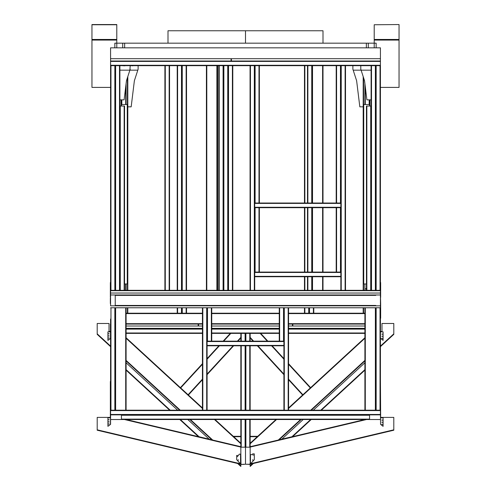 <?xml version="1.0" encoding="UTF-8"?>
<svg xmlns="http://www.w3.org/2000/svg" width="491" height="491" viewBox="0 0 491 491"><rect width="100%" height="100%" fill="white"/><g stroke="black" fill="none" stroke-linecap="round" stroke-linejoin="round"><path stroke-width="0.74" d="M380.421 47.83L380.421 58.693L110.579 58.693L110.579 47.83L380.421 47.83M279.256 307.777L279.256 341.147L283.908 341.147L283.908 345.799L207.092 345.799L207.092 345.412L207.092 410.206L202.433 410.206L202.433 307.777M283.522 341.147L283.522 307.777L279.643 307.777L279.643 341.147L207.092 341.147L207.092 345.412L283.908 345.412L283.908 410.206L284.301 410.206L206.699 410.206L206.699 307.777L202.82 307.777L202.82 410.206L110.579 410.206L110.579 319.027M207.092 341.147L207.092 307.777L207.092 341.533L283.908 341.533L283.908 307.777L283.908 341.147M211.744 307.777L211.744 341.147L211.357 341.147L211.357 307.777L207.478 307.777L207.478 341.147M121.443 99.851L121.443 106.025M369.557 99.851L369.557 106.025M126.095 83.648L126.095 104.509L126.095 83.648M126.095 283.964L126.095 290.316L126.095 283.964M364.899 83.648L364.899 104.509M110.579 415.251A0.387 0.387 0 0 1 110.966 414.858L121.05 414.858A0.387 0.387 0 0 1 121.443 415.251L121.443 419.13A0.387 0.387 0 0 1 121.05 419.517L110.966 419.517A0.387 0.387 0 0 1 110.579 419.13M380.421 419.13A0.387 0.387 0 0 1 380.034 419.517L369.944 419.517A0.387 0.387 0 0 1 369.557 419.13L369.557 415.251A0.387 0.387 0 0 1 369.944 414.858L380.034 414.858A0.387 0.387 0 0 1 380.421 415.251M375.762 305.838L375.762 305.451A0.387 0.387 0 0 0 376.155 305.838L380.034 305.838A0.387 0.387 0 0 0 380.421 305.451L380.421 295.361A0.387 0.387 0 0 0 380.034 294.974L376.155 294.974A0.387 0.387 0 0 0 375.762 295.361L375.762 294.974M115.232 305.838L115.232 295.361A0.387 0.387 0 0 0 114.845 294.974L110.966 294.974A0.387 0.387 0 0 0 110.579 295.361L110.579 305.451A0.387 0.387 0 0 0 110.966 305.838L114.845 305.838A0.387 0.387 0 0 0 115.232 305.451L115.232 294.974M340.846 272.082L340.846 207.681L336.194 207.681L336.194 272.082L340.846 272.082L340.846 290.316L341.233 290.316L250.06 290.316L250.06 65.677L250.447 65.677L250.447 290.316L218.826 290.316L218.826 65.677L219.213 65.677L219.213 290.316L164.896 290.316L164.896 65.677L165.283 65.677L165.283 290.316L110.579 290.316L110.579 65.677L110.966 65.677L110.966 290.316M255.105 207.681L255.105 272.082L336.58 272.082L336.58 207.681L258.984 207.681L258.984 272.082L259.371 272.082L259.371 207.681L254.712 207.681L254.712 276.74L340.846 276.74M255.105 272.082L254.712 272.082M260.703 333.383L267.834 341.147M272.118 345.799L283.908 358.626M288.567 363.69L310.613 387.663M336.58 203.022L254.712 203.022L254.712 272.468L340.846 272.468L340.846 203.022L336.194 203.022L336.194 65.677L336.58 65.677L336.58 203.022M340.846 207.681L340.846 207.288L254.712 207.288L254.712 207.681M237.92 341.147L240.842 337.968L240.842 333.383L240.842 341.147M233.642 345.799L207.092 374.676M202.433 379.739L188.384 395.016M230.297 333.383L223.166 341.147M218.882 345.799L207.092 358.626M202.433 363.69L180.387 387.663M250.152 341.147L250.152 333.383L250.158 337.968L253.08 341.147M257.358 345.799L283.908 374.676M288.567 379.739L302.616 395.016M288.567 307.777L288.567 410.206L284.301 410.206L284.301 307.777L288.18 307.777L288.18 410.206L365.292 410.206L364.899 410.206L364.899 307.777M126.095 307.777L126.095 410.206L125.708 410.206L125.708 307.777L115.618 307.777L115.618 410.206L114.845 410.206L114.845 307.777L110.966 307.777L110.966 410.206M115.232 307.777L115.232 410.206L115.232 307.777M375.762 307.777L375.762 410.206L365.292 410.206L365.292 307.777L375.376 307.777L375.376 410.206L376.155 410.206L375.762 410.206L375.762 307.777M380.034 410.206L380.034 307.777L376.155 307.777L376.155 410.206L380.421 410.206L380.421 307.777L110.579 307.777M366.845 106.025L366.845 290.316L366.452 290.316L366.452 106.025L371.11 106.025L371.11 290.316L345.112 290.316L345.504 290.316L345.504 65.677L254.712 65.677L254.712 203.022L254.712 65.677L228.137 65.677L228.137 290.316L228.137 65.677L110.966 65.677M340.846 65.677L340.846 203.022L340.846 65.677M259.371 65.677L258.984 65.677L258.984 203.022L259.371 203.022L259.371 65.677M124.155 106.025L124.155 290.316L124.542 290.316L124.542 106.025L119.89 106.025L119.89 290.316L119.503 290.316L119.503 65.677L119.89 65.677L119.89 290.316M110.579 65.677L110.579 61.019L231.433 61.019L231.433 58.693L380.421 58.693L380.421 65.677L375.762 65.677L375.762 290.316L370.723 290.316L370.723 106.025M380.421 65.677L380.421 290.316L375.762 290.316L375.762 65.677L371.11 65.677L371.11 290.316M232.789 65.677L232.403 65.677L232.403 290.316L232.789 290.316L232.789 65.677M223.479 65.677L223.479 290.316L223.479 65.677M206.41 65.677L206.41 290.316M312.135 65.677L312.135 203.022L312.135 65.677M312.135 207.681L312.135 272.082L312.135 207.681M312.135 276.74L312.135 290.316L312.135 276.74M322.998 65.677L322.998 203.022M322.998 207.681L322.998 272.082M322.998 276.74L322.998 290.316M307.483 65.677L307.483 203.022M307.483 207.681L307.483 272.082M307.483 276.74L307.483 290.316M115.232 65.677L115.232 290.316L115.232 65.677M371.11 65.677L345.112 65.677L345.112 290.316L341.233 290.316L341.233 65.677L340.459 65.677L340.459 203.022M169.548 65.677L169.162 65.677L169.162 290.316L169.548 290.316L169.548 65.677M254.712 276.74L254.712 290.316L254.326 290.316L254.326 65.677L255.105 65.677L255.105 203.022M217.274 65.677L217.274 290.316M114.845 65.677L115.618 65.677L115.618 290.316L114.845 290.316L114.845 65.677M223.092 65.677L223.871 65.677L223.871 290.316L223.092 290.316L223.092 65.677M227.75 65.677L228.524 65.677L228.524 290.316L227.75 290.316L227.75 65.677M375.376 65.677L376.155 65.677L376.155 290.316L375.376 290.316L375.376 65.677M380.421 419.517L364.899 419.517L250.152 446.706L250.152 419.517L240.842 419.517L240.842 447.105L240.848 446.706L126.095 419.517L110.579 419.517M247.004 464.247L250.005 464.4L250.3 461.11L250.005 464.247L245.887 464.247A0.387 0.387 0 0 1 245.5 463.86L245.5 447.565A0.387 0.387 0 0 1 245.887 447.178L245.887 419.517L245.107 419.517L245.107 447.178L241.228 447.178A0.387 0.387 0 0 0 240.842 447.565L240.842 454.163L239.252 454.163L238.503 455.433L236.68 455.433L236.68 459.686L240.989 464.4L245.107 464.247A0.387 0.387 0 0 0 245.5 463.86L245.5 447.565A0.387 0.387 0 0 0 245.107 447.178L245.5 447.178L245.5 419.517L245.5 447.178L250.152 447.178M245.107 447.178L240.848 447.178L240.848 447.504M364.899 370.159L321.353 410.206L364.899 370.159M311.226 419.517L292.673 436.579L311.226 419.517M303.199 419.517L281.859 439.138L292.673 436.579M364.899 362.775L313.326 410.206M126.095 370.159L169.647 410.206M179.774 419.517L198.327 436.579L199.1 436.757L180.35 419.517M187.801 419.517L209.141 439.138L199.1 436.757M126.095 362.775L177.674 410.206M240.842 463.86A0.387 0.387 0 0 0 241.228 464.247M250.152 463.86A0.387 0.387 0 0 1 249.766 464.247M245.887 447.178L249.766 447.178A0.387 0.387 0 0 1 250.152 447.565L250.152 454.635L251.963 454.635L252.767 453.874L254.313 453.874L254.313 459.686L250.3 464.081M250.152 410.206L250.152 345.799M211.744 333.383L245.5 333.383L245.5 341.147L245.5 333.383L279.256 333.383M245.5 410.206L245.5 345.799L245.5 410.206M240.842 345.799L240.842 410.206M241.228 341.147L241.228 333.383L240.842 333.383M369.557 104.509L363.352 104.509L363.352 283.964L366.452 283.964M127.261 104.509L127.261 283.964L127.648 283.964L127.648 104.509L121.443 104.509M127.261 283.964L124.542 283.964M126.095 333.383L202.433 333.383M245.107 341.147L245.107 333.383L245.887 333.383L245.887 341.147M288.567 333.383L364.899 333.383M126.095 328.731L202.433 328.731L126.095 328.731M211.744 328.731L279.256 328.731L211.744 328.731M288.567 328.731L364.899 328.731L288.567 328.731M181.873 65.677L181.873 290.316L181.873 65.677M181.873 307.777L181.873 313.209L181.873 307.777M186.525 65.677L186.525 290.316M186.525 307.777L186.525 313.209M304.475 65.677L304.475 203.022M304.475 207.681L304.475 272.082M304.475 276.74L304.475 290.316M304.475 307.777L304.475 313.209M309.127 307.777L309.127 313.209L309.127 307.777M313.786 307.777L313.786 313.209M177.214 65.677L177.214 290.316M177.214 307.777L177.214 313.209M363.187 76.565L363.187 290.316M363.187 307.777L363.187 313.209M127.807 76.565L127.807 290.316M127.807 307.777L127.807 313.209M374.216 24.753L399.042 24.55L374.216 24.753L374.216 43.171L116.784 43.171L116.784 24.55L91.958 24.55L91.958 87.404L110.579 87.404M116.784 24.753L91.958 24.753M116.784 40.072L91.958 40.072M116.784 39.458L91.958 39.458M399.042 24.753L399.042 87.404L380.421 87.404M374.216 40.072L399.042 40.072M374.216 39.458L399.042 39.458M376.155 47.83L376.155 43.171L374.216 43.171L374.216 47.83M114.845 47.83L114.845 43.171L116.784 43.171L116.784 47.83M245.5 43.171L245.5 30.755L322.998 30.755L322.998 43.171M168.002 43.171L168.002 30.755L245.5 30.755M364.899 290.316L364.899 283.964M365.869 288.604L366.083 288.966L365.66 288.966L365.869 288.604M110.432 411.759L110.432 412.532M110.346 412.532L110.346 417.405M110.579 380.715L110.579 381.495M110.346 381.495L110.346 411.759M380.654 417.405L380.421 380.715M110.579 305.838L380.421 305.838L380.654 303.512L380.421 294.974L110.579 294.974L110.579 298.08M110.346 298.08L110.346 303.512M110.579 281.785L110.579 282.558M110.346 282.558L110.346 297.3M380.421 282.558L380.421 281.785M380.421 319.027L380.421 318.254M380.654 297.3L380.654 282.558M380.654 318.254L380.654 303.512M110.432 331.83L107.91 331.83L107.91 340.367L110.579 338.379M110.579 323.974L110.432 338.379M108.64 338.041L109.002 337.833L109.002 338.25L108.64 338.041M108.64 335.905L109.002 335.697L109.002 336.114L108.64 335.905M108.64 333.77L109.002 333.561L109.002 333.984L108.64 333.77M380.421 338.379L380.421 323.974M380.568 338.379L383.09 340.367L383.09 331.83L380.568 331.83M382.36 334.162L381.998 334.371L381.998 333.954L382.36 334.162M382.36 336.292L381.998 336.507L381.998 336.083L382.36 336.292M382.36 338.428L381.998 338.637L381.998 338.219L382.36 338.428M110.432 323.974L110.432 331.443L109.027 331.443L109.027 323.489L97.193 323.489L97.193 334.353L110.579 346.664M110.432 417.798L107.91 417.798L107.91 426.329L110.579 424.347L110.579 410.206M110.579 409.942L110.432 424.347M108.64 424.003L109.002 423.794L109.002 424.212L108.64 424.003M108.64 421.867L109.002 421.659L109.002 422.082L108.64 421.867M108.64 419.737L109.002 419.529L109.002 419.946L108.64 419.737M380.421 410.206L380.421 410.593L110.579 410.593L110.579 414.472L380.421 414.472L380.421 410.593L380.568 424.347L380.421 409.942M380.568 424.347L383.09 426.329L383.09 417.798L380.568 417.798M382.36 420.124L381.998 420.333L381.998 419.915L382.36 420.124M382.36 422.26L381.998 422.469L381.998 422.051L382.36 422.26M382.36 424.39L381.998 424.605L381.998 424.181L382.36 424.39M363.187 106.835L359.829 106.835L356.626 80.745L352.876 69.2L353.189 70.17L352.876 69.2L353.189 70.17L361.112 70.17L360.793 69.2L364.543 80.745L366.894 99.851L371.11 99.851M360.793 69.2L360.793 65.714M368.299 65.677L365.065 65.677M130.201 69.2L129.888 70.17L130.201 65.677M119.89 99.851L124.106 99.851L126.451 80.745L129.888 70.17L119.89 70.17M124.953 65.812L122.67 65.726M360.535 65.677L357.141 65.677M352.876 69.2L352.876 65.677M129.888 70.17L137.811 70.17L138.124 69.2L134.374 80.745L131.171 106.835L127.807 106.835M132.877 65.812L130.465 65.677M138.124 65.677L138.124 69.2M237.975 459.999L238.338 459.785L238.338 460.208L237.975 459.999M237.38 456.483L237.742 456.268L237.742 456.691L237.38 456.483M243.99 464.4L240.989 464.4M240.842 454.163L240.989 464.247M240.694 464.099L240.842 461.11M252.92 455.034L253.288 454.826L253.288 455.249L252.92 455.034M252.534 459.999L252.896 459.785L252.896 460.208L252.534 459.999M250.152 461.11L250.152 447.105L366.587 419.517L250.152 419.517M380.421 61.019L231.433 61.019M231.046 61.019L231.046 58.693L110.579 58.693L110.579 61.019M380.568 331.443L381.973 331.443L381.973 323.489L393.807 323.489L393.807 333.825L380.421 346.137M393.807 334.353L380.421 346.664L393.807 334.353L393.807 333.825M364.899 360.934L311.319 410.206L364.899 360.934M301.192 419.517L279.078 439.85L301.192 419.517M253.381 463.486L250.152 466.45L253.381 463.486M250.152 443.256L275.973 419.517L250.152 443.256M288.567 407.935L364.899 337.74L288.567 407.935M250.152 464.357L250.152 466.45M237.626 463.486L240.848 466.45L240.848 464.363M126.095 360.934L179.681 410.206M189.808 419.517L211.922 439.85M240.842 443.256L215.027 419.517L240.842 443.256M202.433 407.935L126.095 337.74L202.433 407.935M257.707 436.315L275.973 419.517L257.707 436.315L250.152 436.315M240.848 464.13L240.848 447.105L124.413 419.517L241.228 419.517L241.228 447.178M110.432 417.405L97.193 417.405L97.193 430.214L240.719 464.222M250.152 446.706L250.152 447.105M250.275 464.222L393.807 430.214L393.807 417.405L380.568 417.405M380.421 294.974L380.421 290.316M110.579 294.974L110.579 290.316M364.899 313.209L288.567 313.209M279.256 313.209L211.744 313.209M202.433 313.209L126.095 313.209M364.899 326.012L292.832 326.012L292.832 324.072L292.446 324.072L292.446 326.012L288.567 326.012M202.433 326.012L198.554 326.012L198.554 324.072L198.168 324.072L198.168 326.012L126.095 326.012M380.421 414.858L110.579 414.858M369.557 419.517L369.557 414.858L121.443 414.858L121.443 419.517M380.421 305.838L380.421 307.777M110.579 293.035L380.421 293.035M211.744 326.012L279.256 326.012M198.554 324.072L202.433 324.072M211.744 324.072L279.256 324.072M288.567 324.072L292.446 324.072M292.832 324.072L364.899 324.072M198.168 324.072L126.095 324.072M240.842 436.315L233.293 436.315M121.05 99.851L121.05 106.025M369.944 99.851L369.944 106.025M121.829 99.851L121.829 104.509M125.708 86.809L125.708 104.509M125.708 283.964L125.708 290.316M365.292 86.809L365.292 104.509M369.171 99.851L369.171 104.509M340.459 207.681L340.459 272.082M340.846 203.409L254.712 203.409M254.712 276.353L340.846 276.353M230.825 333.383L223.693 341.147M219.409 345.799L207.092 359.197M202.433 364.261L180.676 387.927M240.842 337.397L237.392 341.147M233.115 345.799L207.092 374.099M202.433 379.162L188.096 394.752M260.175 333.383L267.307 341.147M271.591 345.799L283.908 359.197M288.567 364.261L310.324 387.927M250.158 337.397L253.608 341.147M257.885 345.799L283.908 374.099M288.567 379.162L302.904 394.752M120.277 106.025L120.277 290.316M380.034 65.677L380.034 290.316M206.797 65.677L206.797 290.316M216.887 65.677L216.887 290.316M312.522 65.677L312.522 203.022M312.522 207.681L312.522 272.082M312.522 276.74L312.522 290.316M322.612 65.677L322.612 203.022M322.612 207.681L322.612 272.082M322.612 276.74L322.612 290.316M307.869 65.677L307.869 203.022M307.869 207.681L307.869 272.082M307.869 276.74L307.869 290.316M311.748 65.677L311.748 203.022M311.748 207.681L311.748 272.082M311.748 276.74L311.748 290.316M371.497 65.677L371.497 290.316M217.66 65.677L217.66 290.316M110.579 65.291L380.421 65.291M110.579 61.406L380.421 61.406M249.766 447.178L249.766 419.517M364.899 369.631L320.776 410.206M310.65 419.517L291.9 436.763M170.224 410.206L126.095 369.631M249.766 410.206L249.766 345.799M249.766 341.147L249.766 333.383M245.887 410.206L245.887 345.799M241.228 345.799L241.228 410.206M245.107 345.799L245.107 410.206M363.739 104.509L363.739 283.964M126.095 332.996L202.433 332.996M211.744 332.996L279.256 332.996M288.567 332.996L364.899 332.996M126.095 329.117L202.433 329.117M211.744 329.117L279.256 329.117M288.567 329.117L364.899 329.117M182.259 65.677L182.259 290.316M182.259 307.777L182.259 313.209M186.138 65.677L186.138 290.316M186.138 307.777L186.138 313.209M304.862 65.677L304.862 203.022M304.862 207.681L304.862 272.082M304.862 276.74L304.862 290.316M304.862 307.777L304.862 313.209M308.741 307.777L308.741 313.209M309.514 307.777L309.514 313.209M313.399 307.777L313.399 313.209M177.601 65.677L177.601 290.316M177.601 307.777L177.601 313.209M181.48 65.677L181.48 290.316M181.48 307.777L181.48 313.209M363.579 77.762L363.579 104.509M363.579 283.964L363.579 290.316M363.579 307.777L363.579 313.209M127.421 77.762L127.421 104.509M127.421 283.964L127.421 290.316M127.421 307.777L127.421 313.209M126.095 328.338L202.433 328.338M211.744 328.338L279.256 328.338M288.567 328.338L364.899 328.338M198.168 324.459L198.554 324.459M292.446 324.459L292.832 324.459M361.112 70.17L371.11 70.17M240.547 464.081L240.547 454.163M250.453 454.635L250.453 464.081M250.152 443.784L276.543 419.517M288.567 408.463L364.899 338.268M364.899 360.406L310.748 410.206M300.621 419.517L278.305 440.034M252.607 463.67L250.152 465.922M240.848 465.922L238.393 463.67M212.695 440.034L190.379 419.517M180.252 410.206L126.095 360.406M110.579 346.137L97.193 333.825M126.095 338.268L202.433 408.463M214.457 419.517L240.842 443.784M240.191 463.694L97.193 429.815M393.807 429.815L250.803 463.694M380.421 290.709L110.579 290.709M364.899 313.596L288.567 313.596M279.256 313.596L211.744 313.596M202.433 313.596L126.095 313.596M364.899 323.686L288.567 323.686M279.256 323.686L211.744 323.686M202.433 323.686L126.095 323.686M375.762 295.361L115.232 295.361M375.762 305.451L115.232 305.451M369.557 415.251L121.443 415.251M369.557 419.13L121.443 419.13M257.284 436.702L250.152 436.702M240.842 436.702L233.716 436.702M366.36 43.171L366.36 47.83M368.299 43.171L368.299 47.83M122.701 43.171L122.701 47.83M124.64 43.171L124.64 47.83"/></g></svg>
